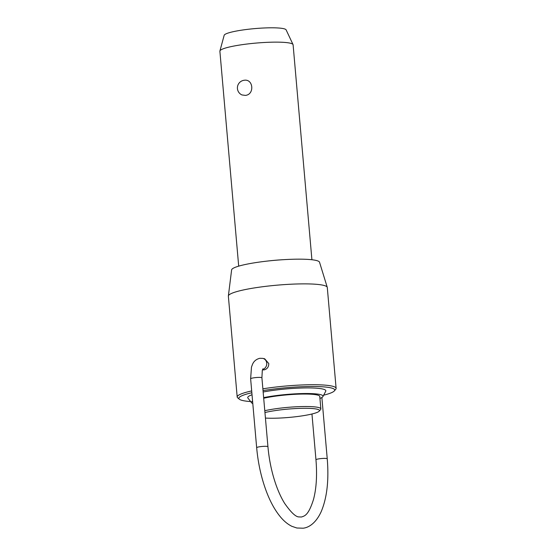 <?xml version="1.0" encoding="UTF-8"?>
<svg xmlns="http://www.w3.org/2000/svg" width="556" height="556" viewBox="0 0 556 556"><rect width="100%" height="100%" fill="white"/><g stroke="black" fill="none" stroke-linecap="round" stroke-linejoin="round"><path stroke-width="0.83" d="M311.909 259.742L293.102 44.814A36.752 4.955 175 0 0 293.04 44.57A36.752 4.955 175 0 0 240.956 44.848A36.752 4.955 175 0 0 219.912 50.971A36.752 4.955 175 0 0 219.884 51.221L238.691 266.15M244.056 80.279L244.438 80.231A7.714 7.714 0 0 0 241.909 94.93L245.377 95.396C254.787 94.596 253.383 78.542 244.056 80.279M264.788 410.71A32.665 4.406 -5 0 1 274.504 408.924A32.665 4.406 -5 0 1 320.861 408.896L319.769 396.421A32.665 4.406 175 0 0 273.413 396.456A32.665 4.406 175 0 0 263.697 398.242M320.861 408.896A32.665 4.406 -5 0 1 320.61 409.522L319.22 411.148A31.122 4.198 175 0 0 306.683 408.292A31.122 4.198 175 0 0 275.289 410.585A31.122 4.198 175 0 0 264.948 412.538M263.148 392.001A39.198 5.282 -5 0 1 270.209 390.812A39.198 5.282 -5 0 1 325.726 391.243L322.925 396.567A35.931 4.844 175 0 0 272.037 396.171A35.931 4.844 175 0 0 263.641 397.637M319.943 398.437A35.931 4.844 175 0 0 322.925 396.567M323.655 395.184A48.108 6.484 175 0 0 334.337 390.917A48.108 6.484 175 0 0 314.967 386.51A48.108 6.484 175 0 0 266.442 390.048A48.108 6.484 175 0 0 263.023 390.583M251.854 392.738A48.108 6.484 175 0 0 239.379 399.229A48.108 6.484 175 0 0 250.645 401.571M239.379 399.229L237.725 397.867A49.651 6.693 -5 0 1 237.19 396.998A49.651 6.693 -5 0 1 251.694 390.917M262.87 388.818A49.651 6.693 -5 0 1 265.657 388.387A49.651 6.693 -5 0 1 336.116 388.345A49.651 6.693 -5 0 1 335.734 389.29L334.337 390.917M265.427 418.063A31.122 4.198 175 0 0 301.609 415.951A31.122 4.198 175 0 0 319.22 411.148M219.912 50.971L224.172 35.285A31.129 4.198 -5 0 1 241.999 30.1A31.129 4.198 -5 0 1 286.118 29.864L293.04 44.57M228.37 295.959L231.616 269.903A44.139 5.949 -5 0 1 256.921 262.425A44.139 5.949 -5 0 1 319.526 262.217L327.255 287.306A49.651 6.693 175 0 0 256.83 287.542A49.651 6.693 175 0 0 228.37 295.959A49.651 6.693 175 0 0 228.363 296.153L237.19 396.998M336.116 388.345L327.289 287.494A49.651 6.693 175 0 0 327.255 287.306M262.627 369.413A5.657 5.101 -78.5 0 0 266.762 363.784A5.657 5.101 -78.5 0 0 262.766 358.384L264.691 358.78L268.791 363.582C268.736 367.016 267.158 369.121 264.037 369.907L262.46 369.872M252.577 401.022A35.931 4.844 175 0 0 251.604 402.808A35.931 4.844 175 0 0 252.799 403.559M251.604 402.808L247.92 398.054A39.198 5.282 -5 0 1 252.028 394.76M259.909 446.718A5.657 0.764 175 0 0 256.663 447.698C258.074 463.315 261.313 477.889 266.366 491.414C270.438 502.186 275.289 510.867 280.912 517.462C284.318 521.445 287.98 524.398 291.914 526.33L296.876 528.012L303.159 528.2C309.053 527.561 316.121 522.842 321.25 511.527C327.011 497.766 329.013 480.196 327.241 458.804A5.657 0.764 175 0 0 326.706 458.533A5.657 0.764 175 0 0 319.207 458.804A5.657 0.764 175 0 0 315.961 459.791C317.226 475.206 316.413 488.418 313.508 499.427C308.33 515.829 304.466 515.892 301.484 517.01L299.135 516.927C295.917 517.101 291.066 512.562 284.596 503.312C281.524 498.336 278.744 492.407 276.256 485.527C271.96 473.476 269.187 460.542 267.936 446.711A5.657 0.764 175 0 0 267.401 446.44A5.657 0.764 175 0 0 259.909 446.718M262.766 358.384L259.819 358.3C254.342 359.642 252.924 363.492 252.514 364.305L251.472 367.12L250.631 378.789A5.657 0.764 -5 0 1 253.877 377.809A5.657 0.764 -5 0 1 261.376 377.531A5.657 0.764 -5 0 1 261.911 377.802L267.936 446.711M283.525 259.673A36.752 4.955 175 0 0 266.63 261.153M321.875 397.519L327.241 458.804M250.631 378.789L256.663 447.698M261.911 377.802L262.3 370.435L262.932 368.809M311.958 413.991L315.961 459.791"/></g></svg>
